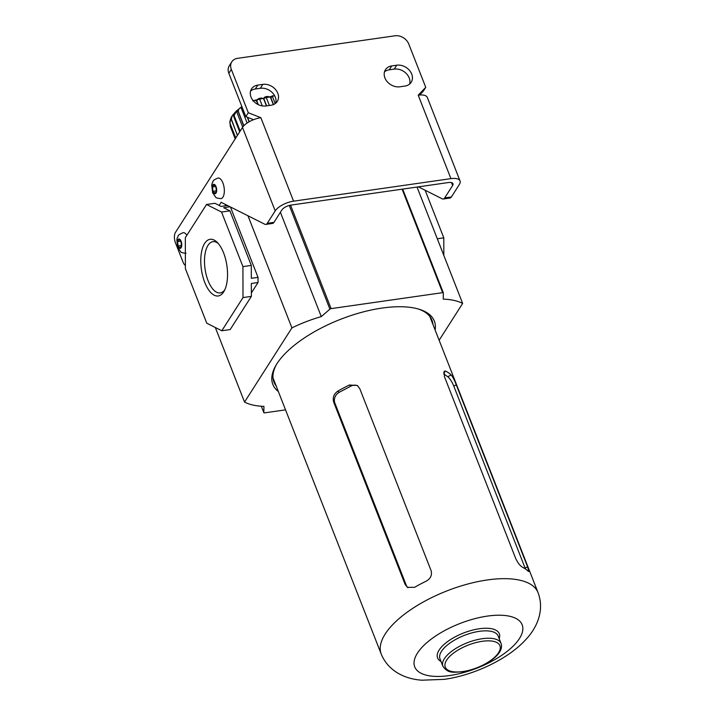 <?xml version="1.0" encoding="UTF-8"?>
<svg xmlns="http://www.w3.org/2000/svg" width="716" height="716" viewBox="0 0 716 716"><rect width="100%" height="100%" fill="white"/><g stroke="black" fill="none" stroke-linecap="round" stroke-linejoin="round"><path stroke-width="1.07" d="M177.577 241.623L179.018 239.368L180.996 241.453L181.533 245.785L180.101 248.04L178.123 245.955L177.577 241.623L180.736 241.167M186.053 253.294C182.446 252.9 180.701 252.417 180.808 251.844L177.729 247.494L176.834 239.788L177.362 237.685C178.955 236.038 176.011 235.734 183.108 232.673A10.418 4.69 81.9 0 1 186.858 235.287M181.506 245.516L178.123 245.955M181.47 245.481L180.96 241.417M222.909 182.965A10.418 4.69 81.9 0 1 220.958 198.636C217.351 198.243 215.597 197.759 215.713 197.186L212.634 192.846L211.739 185.131L212.258 183.028C213.86 181.381 210.916 181.076 218.004 178.016A10.418 4.69 81.9 0 1 222.909 182.965M212.482 186.966L213.923 184.71L215.901 186.795L216.438 191.127L214.997 193.383L213.019 191.306L212.482 186.966L215.632 186.518M216.402 190.859L213.019 191.306M216.366 190.823L215.865 186.76M223.589 252.873A28.622 12.888 81.9 0 1 224.099 291.179A28.622 12.888 81.9 0 1 204.74 282.381A28.622 12.888 81.9 0 1 202.422 248.398A28.622 12.888 81.9 0 1 217.091 242.241A28.622 12.888 81.9 0 1 223.589 252.873M218.174 243.395A25.892 11.653 -98.1 0 0 213.082 241.632A25.892 11.653 -98.1 0 0 208.061 280.627A25.892 11.653 -98.1 0 0 220.421 292.889A25.892 11.653 -98.1 0 0 224.815 289.765M237.444 135.333L231.259 119.554L232.145 115.84L230.812 118.212M235.197 138.859L230.292 126.356L230.078 123.626M229.863 121.138L229.943 123.295L235.725 138.036M235.761 137.982L229.961 123.188L230.48 119.321M231.053 118.283L237.381 135.44M278.318 391.482A86.734 35.898 -21.4 0 1 275.714 365.742A86.734 35.898 -21.4 0 1 382.138 308.059A86.734 35.898 -21.4 0 1 419.558 309.375A86.734 35.898 -21.4 0 1 435.131 330.031M432.92 324.384A84.837 35.12 158.6 0 0 431.954 320.195A84.837 35.12 158.6 0 0 418.502 309.052M409.659 84.023A12.306 9.738 32.6 0 0 405.999 73.238A12.306 9.738 32.6 0 0 394.248 69.112L389.227 69.828A12.306 9.738 32.6 0 0 384.483 71.877M391.715 65.926A12.306 9.738 32.6 0 0 385.432 69.729A12.306 9.738 32.6 0 0 384.922 77.919A12.306 9.738 32.6 0 0 399.895 86.788L404.916 86.072A12.306 9.738 32.6 0 0 411.199 82.259A12.306 9.738 32.6 0 0 409.48 70.401A12.306 9.738 32.6 0 0 396.736 65.21L391.715 65.926L389.227 69.828M250.573 91.048A12.306 9.738 -147.4 0 1 255.317 88.999L260.338 88.283A12.306 9.738 -147.4 0 1 272.08 92.418A12.306 9.738 -147.4 0 1 275.75 103.202M251.012 97.09A12.306 9.738 -147.4 0 1 251.522 88.909A12.306 9.738 -147.4 0 1 257.805 85.097L262.826 84.381A12.306 9.738 -147.4 0 1 275.57 89.572A12.306 9.738 -147.4 0 1 277.289 101.439A12.306 9.738 -147.4 0 1 271.006 105.243L265.985 105.968A12.306 9.738 -147.4 0 1 251.012 97.09M240.075 131.225L234.016 115.768L233.004 114.721L236.441 110.917L241.901 106.657M240.164 131.073L234.123 115.652L236.37 110.998L238.249 111.812L243.744 125.846M243.888 125.703L238.392 111.687C238.294 109.861 239.144 108.402 240.952 107.311L241.99 106.872M249.079 121.827L247.28 117.218M249.266 121.72L247.548 117.326M257.966 104.491L256.838 101.618C255.791 100.312 254.431 100.061 252.775 100.858M258.27 104.643L257.062 101.538C256.919 99.9 257.688 98.862 259.371 98.432C261.268 97.743 262.772 98.065 263.891 99.399L266.442 105.896M266.665 105.87L264.106 99.345C263.9 97.77 264.517 96.902 265.958 96.732C267.99 96.195 269.583 96.624 270.746 98.002L273.342 104.626M273.53 104.554L270.952 97.976L272.178 95.846L274.765 95.971M418.377 186.849L442.184 198.806A7.572 3.41 -98.1 0 0 443.24 199.012A7.572 3.41 -98.1 0 0 444.69 197.929L451.384 196.972L459.323 184.531A15.152 6.274 158.6 0 0 460.039 180.924A15.152 6.274 158.6 0 0 450.919 178.642L293.569 201.169A15.152 6.274 158.6 0 0 275.195 210.898L267.256 223.338L273.951 222.381A7.572 3.41 81.9 0 1 272.51 223.455L265.815 224.412A7.572 3.41 -98.1 0 0 267.256 223.338M451.384 196.972A7.572 3.41 81.9 0 1 449.934 198.046L443.24 199.012M444.69 197.929L452.628 185.489A7.572 3.133 158.6 0 0 452.986 183.69A7.572 3.133 158.6 0 0 448.422 182.544L291.081 205.08A7.572 3.133 158.6 0 0 281.889 209.94L273.951 222.381M460.039 180.924L427.327 97.466A15.152 6.274 158.6 0 0 418.216 95.183L425.743 87.325L408.755 43.989A11.358 8.986 32.6 0 0 394.937 35.8L237.596 58.327A11.358 8.986 32.6 0 0 231.787 61.844A11.358 8.986 32.6 0 0 231.322 69.398L228.834 73.3L245.812 116.636L253.545 119.706M228.834 73.3A11.358 8.986 -147.4 0 1 229.299 65.747L231.787 61.844M425.743 87.325L423.245 91.227L419.612 95.022M231.322 69.398L248.309 112.734L260.866 117.71A15.152 6.274 158.6 0 0 242.491 127.439L175.429 232.458A7.572 3.41 -98.1 0 0 175.447 242.778L183.001 262.038A7.572 3.41 -98.1 0 0 185.39 265.376M227.536 205.528L221.146 206.441L214.889 203.29L206.521 204.49L185.328 237.676L185.399 268.652L206.781 323.22L221.808 330.765L243.001 297.579L251.37 296.379L230.176 329.566L221.808 330.765M219.15 205.429L221.137 202.306L264.75 224.215A7.572 3.41 -98.1 0 0 265.815 224.412M224.931 205.895L225.746 204.624M245.812 116.636L248.309 112.734M439.141 340.252L462.643 303.441L417.025 187.046M230.445 206.987L258.029 277.361L258.037 282.516L251.361 292.969M263.837 412.613A1.137 0.474 158.6 0 0 263.855 412.693L261.331 406.24L263.837 412.613L263.935 406.384A75.744 31.352 -21.4 0 1 244.541 402.07L291.913 327.892L247.978 215.793M244.541 402.07L215.319 327.507M462.643 303.441A75.744 31.352 -21.4 0 0 443.249 299.127L443.347 292.907A1.137 0.474 158.6 0 0 443.329 292.826A1.137 0.474 158.6 0 0 442.649 292.656L331.105 308.623A1.137 0.474 158.6 0 0 329.915 309.142L321.278 316.597A75.744 31.352 158.6 0 0 291.913 327.892M285.523 409.856L264.535 412.864A1.137 0.474 158.6 0 1 263.855 412.693M425.143 190.25L443.795 237.846L443.839 255.451M437.306 238.777L443.795 237.846M321.278 316.597L280.395 212.276M242.93 266.612L221.548 212.043L229.917 210.844L251.298 265.412L242.93 266.612L243.001 297.579M221.548 212.043L206.521 204.49M258.037 282.516L251.343 283.482L251.37 296.379M251.298 265.412L251.325 278.318L258.029 277.361M229.917 210.844L223.652 207.694L230.042 206.781M276.278 364.793A84.837 35.12 158.6 0 0 273.977 382.111A84.837 35.12 158.6 0 0 276.108 385.843M231.823 116.359L233.004 114.721L239.699 131.807M275.221 103.605L272.178 95.846M269.386 105.476L265.958 96.732M262.307 105.914L259.371 98.432M252.838 119.984L252.578 119.321M247.118 123.045L240.952 107.311M242.688 127.135L236.37 110.998M334.891 403.126L333.763 402.338L405.086 584.346L407.377 587.335L414.573 587.326A84.211 34.86 -21.4 0 1 426.271 581.132C430.665 578.573 432.267 575.064 431.077 570.589L359.754 388.591L357.311 385.494L349.408 385.002A84.211 34.86 158.6 0 0 337.71 391.196L339.268 392.287A8.332 7.312 -55 0 0 334.891 403.126L406.214 585.133A8.332 7.312 -55 0 0 407.986 587.711M333.763 402.338C332.439 397.774 333.754 394.06 337.71 391.196M447.76 376.75L451.161 374.951A84.211 34.86 158.6 0 0 445.808 371.201L444.368 371.067L444.368 376.473L515.699 558.48C517.74 562.839 520.067 565.783 522.671 567.332A84.211 34.86 -21.4 0 1 528.023 571.082L528.838 571.547L527.585 566.803L456.253 384.805L453.792 386.103A8.332 2.014 62.1 0 0 447.76 376.75L443.651 373.877M451.161 374.951C452.825 376.992 454.526 380.277 456.253 384.805M525.446 568.978A8.332 2.014 62.1 0 0 525.123 568.11L453.792 386.103M357.902 385.951A8.332 7.312 -55 0 0 350.965 386.094L339.268 392.287M181.112 241.265A4.735 2.13 81.9 0 1 181.13 247.718A4.735 2.13 81.9 0 1 177.998 246.143A4.735 2.13 81.9 0 1 177.989 239.69A4.735 2.13 81.9 0 1 181.112 241.265M216.017 186.608A4.735 2.13 81.9 0 1 216.035 193.06A4.735 2.13 81.9 0 1 212.903 191.485A4.735 2.13 81.9 0 1 212.885 185.032A4.735 2.13 81.9 0 1 216.017 186.608M257.805 85.097L255.317 88.999M293.569 201.169L260.866 117.71M450.919 178.642L418.216 95.183M452.628 185.489L451.501 182.607M275.195 210.898L242.491 127.439M262.826 84.381L260.338 88.283M396.736 65.21L394.248 69.112M290.553 205.161L331.105 308.623M442.649 292.656L402.097 189.176M402.669 189.096L443.293 292.755M329.915 309.142L289.273 205.456M442.873 666.211A31.244 12.933 -21.4 0 1 482.253 638.708A31.244 12.933 -21.4 0 1 501.057 643.415L498.166 636.032A31.244 12.933 158.6 0 0 479.362 631.324A31.244 12.933 158.6 0 0 439.982 658.827L442.873 666.211C448.261 674.051 453.693 672.064 462.581 671.814C481.805 668.986 505.183 654.755 501.057 643.415M482.262 641.294A29.356 12.145 158.6 0 0 446.65 660.134A29.356 12.145 158.6 0 0 462.939 671.545A29.356 12.145 158.6 0 0 498.542 652.706A29.356 12.145 158.6 0 0 482.262 641.294M441.02 661.486A33.142 13.72 -21.4 0 1 444.806 643.791A33.142 13.72 -21.4 0 1 479.353 628.746A33.142 13.72 -21.4 0 1 499.204 638.681M273.011 377.914L381.234 654.084A84.211 34.86 -21.4 0 1 487.354 579.951A84.211 34.86 -21.4 0 1 538.047 592.633L429.815 316.463M487.435 616.091A57.701 23.888 158.6 0 0 417.446 653.126A57.701 23.888 158.6 0 0 449.451 675.564A57.701 23.888 158.6 0 0 519.449 638.52A57.701 23.888 158.6 0 0 487.435 616.091M445.808 371.201L443.634 372.356M525.123 568.11L527.585 566.803M350.965 386.094L349.408 385.002M405.086 584.346L406.214 585.133M402.687 189.096L443.329 292.826M253.16 100.679L274.631 95.72M381.234 654.084C388.627 672.082 406.455 679.207 421.912 680.2L444.403 679.341C474.851 675.036 509.031 658.434 526.045 639.325C536.803 627.941 544.804 610.569 538.047 592.633"/></g></svg>

